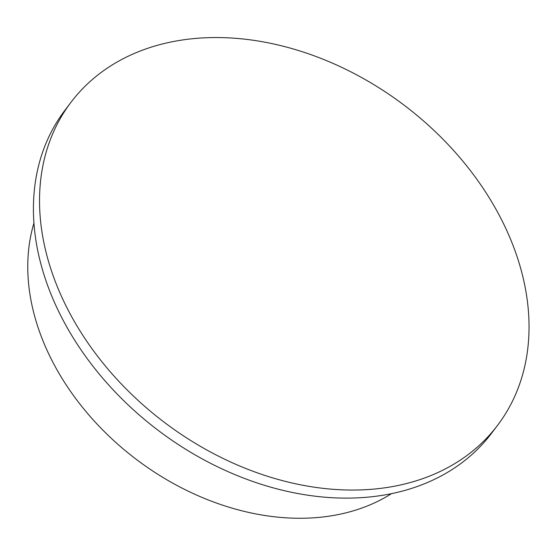 <?xml version="1.0" encoding="UTF-8"?>
<svg xmlns="http://www.w3.org/2000/svg" width="556" height="556" viewBox="0 0 556 556"><rect width="100%" height="100%" fill="white"/><g stroke="black" fill="none" stroke-linecap="round" stroke-linejoin="round"><path stroke-width="0.83" d="M49.136 263.502A267.547 198.791 37.1 0 0 256.045 472.385A267.547 198.791 37.1 0 0 497.613 425.27A267.547 198.791 37.1 0 0 519.436 264.1A267.547 198.791 37.1 0 0 312.521 55.218A267.547 198.791 37.1 0 0 70.953 102.325A267.547 198.791 37.1 0 0 49.136 263.502M70.953 102.325L64.85 110.394A267.547 198.791 37.1 0 0 43.027 271.571A267.547 198.791 37.1 0 0 249.936 480.453A267.547 198.791 37.1 0 0 491.504 433.339L497.613 425.27M33.944 223.088A232.651 172.86 37.1 0 0 36.105 321.271A232.651 172.86 37.1 0 0 391.438 493.686"/></g></svg>

